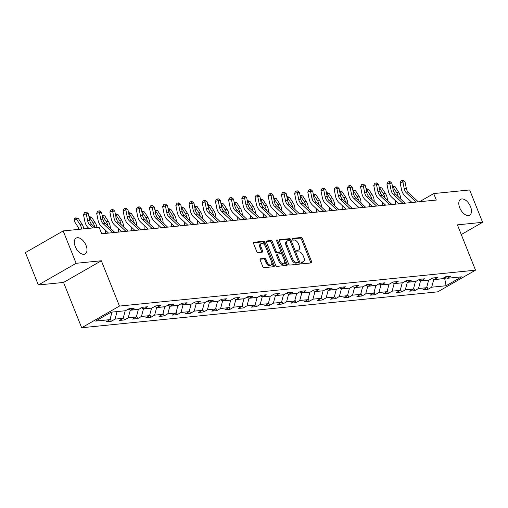 <?xml version="1.0" encoding="UTF-8"?>
<svg xmlns="http://www.w3.org/2000/svg" width="508" height="508" viewBox="0 0 508 508"><rect width="100%" height="100%" fill="white"/><g stroke="black" fill="none" stroke-linecap="round" stroke-linejoin="round"><path stroke-width="0.76" d="M301.511 262.973A0.978 0.552 60.2 0 0 302.444 263.804L311.271 262.915A1.397 0.787 60.2 0 0 311.455 262.858A1.397 0.787 60.2 0 0 311.588 261.563L302.438 238.69A1.397 0.787 60.2 0 0 301.104 237.503L292.284 238.392A0.978 0.552 60.2 0 0 292.151 238.43A0.978 0.552 60.2 0 0 292.056 239.338A0.978 0.552 60.2 0 0 292.995 240.17L294.132 240.055A4.47 2.515 60.2 0 1 298.418 243.853L299.18 245.758A4.47 2.515 60.2 0 1 298.748 249.904A4.47 2.515 60.2 0 1 298.152 250.095L297.009 250.209A0.978 0.552 60.2 0 0 296.875 250.247A0.978 0.552 60.2 0 0 296.786 251.155A0.978 0.552 60.2 0 0 297.72 251.987L298.863 251.873A4.47 2.515 60.2 0 1 303.143 255.67L303.905 257.575A4.47 2.515 60.2 0 1 303.473 261.722A4.47 2.515 60.2 0 1 302.876 261.912L301.733 262.026A0.978 0.552 60.2 0 0 301.606 262.071A0.978 0.552 60.2 0 0 301.511 262.973M86.068 245.466A9.112 5.118 60.2 0 0 76.124 238.106A9.112 5.118 60.2 0 0 75.248 246.558A9.112 5.118 60.2 0 0 85.192 253.911A9.112 5.118 60.2 0 0 86.068 245.466M470.548 206.699A9.112 5.118 60.2 0 0 460.597 199.339A9.112 5.118 60.2 0 0 459.721 207.791A9.112 5.118 60.2 0 0 469.665 215.151A9.112 5.118 60.2 0 0 470.548 206.699M260.49 258.718A1.397 0.787 60.2 0 0 260.306 258.775A1.397 0.787 60.2 0 0 260.166 260.071L262.738 266.49A1.397 0.787 60.2 0 0 264.071 267.678L273.869 266.687A1.397 0.787 60.2 0 0 274.053 266.63A1.397 0.787 60.2 0 0 274.193 265.335L265.043 242.456A1.397 0.787 60.2 0 0 263.703 241.268L253.905 242.259A1.397 0.787 60.2 0 0 253.721 242.316A1.397 0.787 60.2 0 0 253.587 243.611L256.686 251.365A1.397 0.787 60.2 0 0 258.026 252.552L262.217 252.127A1.397 0.787 60.2 0 0 262.401 252.07A1.397 0.787 60.2 0 0 262.541 250.774L261.004 246.932A3.74 2.102 60.2 0 1 261.36 243.465A3.74 2.102 60.2 0 1 265.443 246.482L271.469 261.544A3.74 2.102 60.2 0 1 271.107 265.011A3.74 2.102 60.2 0 1 267.024 261.988L266.021 259.48A1.397 0.787 60.2 0 0 264.681 258.293L260.159 258.909M101.34 260.763L76.136 263.303L63.189 230.937L25.4 252.609L38.348 284.975L63.551 282.435L81.674 327.749L119.463 306.076L101.34 260.763L63.551 282.435M461.27 234.55L482.6 222.32L457.397 224.86L475.52 270.173L119.463 306.076M482.6 222.32L469.652 189.954L433.711 193.58L419.462 201.746M63.189 230.937L99.136 227.311L101.721 233.782L436.302 200.05L433.711 193.58M288.55 263.887A1.397 0.787 60.2 0 0 289.89 265.074L299.688 264.084A1.397 0.787 60.2 0 0 299.872 264.027A1.397 0.787 60.2 0 0 300.006 262.731L290.862 239.852A1.397 0.787 60.2 0 0 289.522 238.671L279.724 239.655A1.397 0.787 60.2 0 0 279.54 239.713A1.397 0.787 60.2 0 0 279.406 241.008L288.55 263.887M286.779 265.386L276.981 266.376A1.397 0.787 60.2 0 1 275.641 265.189L266.497 242.31A1.397 0.787 60.2 0 1 266.63 241.014A1.397 0.787 60.2 0 1 266.814 240.957L271.012 240.532A1.397 0.787 60.2 0 1 272.345 241.719L276.06 250.996A1.397 0.787 60.2 0 0 277.393 252.184L280.175 251.904A1.397 0.787 60.2 0 0 280.365 251.847A1.397 0.787 60.2 0 0 280.499 250.552L276.638 240.894A0.978 0.552 60.2 0 1 276.733 239.986A0.978 0.552 60.2 0 1 277.8 240.773L287.103 264.033A1.397 0.787 60.2 0 1 286.963 265.328A1.397 0.787 60.2 0 1 286.779 265.386M81.674 327.749L437.731 291.846L475.52 270.173M111.322 321.259L115.049 319.119L123.171 318.3L119.437 320.44L124.517 319.926L128.245 317.792L136.36 316.973L132.632 319.107L137.706 318.599L141.434 316.459L149.555 315.639L145.828 317.779L150.901 317.265L154.629 315.131L162.751 314.312L159.023 316.452L164.097 315.938L167.824 313.798L175.939 312.979L172.212 315.119L177.286 314.604L181.019 312.471L189.135 311.652L185.407 313.792L190.481 313.277L194.208 311.137L202.33 310.318L198.603 312.458L203.676 311.944L207.404 309.81L215.525 308.991L211.798 311.131L216.872 310.617L220.599 308.477L228.714 307.658L224.987 309.797L230.061 309.289L233.794 307.149L241.91 306.33L238.182 308.47L243.256 307.956L246.983 305.816L255.105 304.997L251.377 307.137L256.451 306.629L260.179 304.489L268.3 303.67L264.566 305.81L269.646 305.295L273.374 303.155L281.489 302.336L277.762 304.476L282.835 303.968L286.563 301.828L294.684 301.009L290.957 303.149L296.031 302.635L299.758 300.495L307.88 299.676L304.152 301.815L309.226 301.308L312.953 299.168L321.069 298.348L317.341 300.488L322.421 299.974L326.149 297.834L334.264 297.015L330.537 299.155L335.61 298.647L339.338 296.507L347.459 295.688L343.732 297.828L348.805 297.313L352.533 295.173L360.655 294.354L356.927 296.494L362.001 295.986L365.728 293.846L373.844 293.027L370.116 295.167L375.19 294.653L378.924 292.513L387.039 291.7L383.311 293.834L388.385 293.326L392.113 291.186L400.234 290.366L396.507 292.506L401.58 291.992L405.308 289.852L413.429 289.039L409.702 291.173L414.776 290.665L418.503 288.525L426.618 287.706L422.891 289.846L427.965 289.331L431.692 287.191L446.075 285.744L461.594 276.841L447.218 278.289L450.945 276.155L445.872 276.663L442.144 278.803L434.029 279.622L437.756 277.482L432.683 277.997L428.949 280.13L420.834 280.949L424.561 278.816L419.487 279.324L415.76 281.464L407.638 282.283L411.366 280.143L406.292 280.657L402.565 282.791L394.443 283.61L398.17 281.47L393.097 281.984L389.369 284.124L381.254 284.944L384.981 282.804L379.908 283.318L376.174 285.452L368.059 286.271L371.786 284.131L366.712 284.645L362.985 286.785L354.863 287.604L358.591 285.464L353.517 285.979L349.79 288.112L341.668 288.931L345.402 286.791L340.322 287.306L336.594 289.446L328.479 290.265L332.207 288.125L327.133 288.639L323.406 290.773L315.284 291.592L319.011 289.452L313.938 289.966L310.21 292.106L302.089 292.925L305.816 290.786L300.742 291.294L297.015 293.434L288.9 294.253L292.627 292.113L287.547 292.627L283.82 294.767L275.704 295.586L279.432 293.446L274.358 293.954L270.631 296.094L262.509 296.913L266.236 294.773L261.163 295.288L257.435 297.428L249.314 298.247L253.041 296.107L247.968 296.615L244.24 298.755L236.125 299.574L239.852 297.434L234.779 297.948L231.045 300.088L222.929 300.907L226.657 298.767L221.583 299.276L217.856 301.415L209.734 302.235L213.462 300.095L208.388 300.609L204.661 302.749L196.539 303.568L200.266 301.428L195.193 301.936L191.465 304.076L183.35 304.895L187.077 302.755L182.004 303.27L178.276 305.41L170.155 306.229L173.882 304.089L168.808 304.597L165.081 306.737L156.959 307.556L160.687 305.416L155.613 305.93L151.886 308.07L143.764 308.883L147.498 306.749L142.418 307.257L138.69 309.397L130.575 310.217L134.303 308.077L129.229 308.591L125.501 310.731L111.119 312.179L95.599 321.081L109.976 319.634L106.248 321.767L111.322 321.259L110.255 318.592M115.049 319.119L117.056 311.582L125.171 310.763M125.184 310.782L123.171 318.3M130.575 310.217L128.251 309.15M136.36 316.973L138.367 309.429L130.162 310.026M130.258 310.267L128.245 317.792M143.764 308.883L141.446 307.816M151.562 308.102L143.351 308.693M143.453 308.94L141.434 316.459M151.568 308.121L149.555 315.639M156.959 307.556L154.642 306.489M164.757 306.769L156.547 307.365M156.642 307.607L154.629 315.131M164.763 306.788L162.751 314.312M170.155 306.229L167.837 305.156M177.946 305.441L169.742 306.032M169.837 306.28L167.824 313.798M177.959 305.46L175.939 312.979M183.35 304.895L181.026 303.828M191.141 304.108L182.931 304.705M183.032 304.946L181.019 312.471M191.148 304.127L189.135 311.652M196.539 303.568L194.221 302.495M204.337 302.781L196.126 303.378M196.221 303.619L194.208 311.137M204.343 302.8L202.33 310.318M209.734 302.235L207.416 301.168M217.532 301.447L209.321 302.044M209.417 302.285L207.404 309.81M217.538 301.466L215.525 308.991M222.929 300.907L220.612 299.834M228.714 307.658L230.721 300.12L222.517 300.717M222.612 300.958L220.599 308.477M236.125 299.574L233.801 298.507M243.916 298.787L235.706 299.383M235.807 299.625L233.794 307.149M243.923 298.806L241.91 306.33M249.314 298.247L246.996 297.174M255.105 304.997L257.111 297.459L248.901 298.056M248.996 298.298L246.983 305.816M262.509 296.913L260.191 295.846M268.3 303.67L270.307 296.126L262.096 296.723M262.191 296.964L260.179 304.489M275.704 295.586L273.38 294.513M283.496 294.799L275.292 295.396M275.387 295.637L273.374 303.155M283.502 294.818L281.489 302.336M288.9 294.253L286.576 293.186M296.691 293.465L288.481 294.062M288.582 294.303L286.563 301.828M296.697 293.484L294.684 301.009M302.089 292.925L299.771 291.852M309.886 292.138L301.676 292.735M301.771 292.976L299.758 300.495M309.893 292.157L307.88 299.676M315.284 291.592L312.966 290.525M323.075 290.805L314.871 291.401M314.966 291.643L312.953 299.168M323.088 290.824L321.069 298.348M328.479 290.265L326.155 289.192M336.271 289.477L328.066 290.074M328.162 290.316L326.149 297.834M336.277 289.496L334.264 297.015M341.668 288.931L339.35 287.865M349.466 288.144L341.255 288.741M341.357 288.982L339.338 296.507M349.472 288.163L347.459 295.688M354.863 287.604L352.546 286.531M362.661 286.817L354.451 287.414M354.546 287.655L352.533 295.173M362.668 286.836L360.655 294.354M368.059 286.271L365.741 285.204M373.844 293.027L375.85 285.483L367.646 286.08M367.741 286.322L365.728 293.846M381.254 284.944L378.93 283.87M389.045 284.156L380.835 284.753M380.936 284.994L378.924 292.513M389.052 284.175L387.039 291.7M394.443 283.61L392.125 282.543M400.234 290.366L402.241 282.823L394.03 283.42M394.125 283.661L392.113 291.186M407.638 282.283L405.32 281.21M415.436 281.495L407.225 282.092M407.321 282.334L405.308 289.852M415.442 281.515L413.429 289.039M420.834 280.949L418.516 279.883M428.625 280.162L420.421 280.759M420.516 281L418.503 288.525M428.638 280.181L426.618 287.706M434.029 279.622L431.705 278.555M444.303 277.565L444.703 278.562L433.61 279.432M433.711 279.673L431.692 287.191M446.088 277.768L444.703 278.562L446.075 285.744M447.218 278.289L444.9 277.222M76.136 263.303L38.348 284.975M111.081 312.204L111.989 312.109L109.976 319.634M426.898 286.664L427.965 289.331M413.709 287.992L414.776 290.665M400.514 289.325L401.58 291.992M387.318 290.652L388.385 293.326M374.123 291.986L375.19 294.653M360.934 293.313L362.001 295.986M347.739 294.646L348.805 297.313M334.543 295.974L335.61 298.647M321.348 297.307L322.421 299.974M308.159 298.634L309.226 301.308M294.964 299.968L296.031 302.635M281.769 301.295L282.835 303.968M268.58 302.628L269.646 305.295M255.384 303.955L256.451 306.629M242.189 305.289L243.256 307.956M228.994 306.616L230.061 309.289M215.805 307.95L216.872 310.617M202.609 309.277L203.676 311.944M189.414 310.61L190.481 313.277M176.219 311.937L177.286 314.604M163.03 313.271L164.097 315.938M149.835 314.598L150.901 317.265M136.639 315.932L137.706 318.599M123.444 317.259L124.517 319.926M301.409 262.541L301.854 262.496A4.47 2.515 60.2 0 0 302.457 262.312L303.473 261.722M298.748 249.904L297.726 250.488A4.47 2.515 60.2 0 1 297.129 250.679L296.685 250.723M310.699 262.973A1.397 0.787 60.2 0 0 310.566 262.147L301.422 239.274A1.397 0.787 60.2 0 0 300.082 238.087L291.954 238.906M290.074 241.033L289.839 240.443A1.397 0.787 60.2 0 0 288.5 239.255L279.267 240.182M299.123 264.141A1.397 0.787 60.2 0 0 298.99 263.315L298.38 261.798M298.063 262.395A0.978 0.552 60.2 0 0 298.196 262.357A0.978 0.552 60.2 0 0 298.285 261.449L290.259 241.37A0.978 0.552 60.2 0 0 289.319 240.538L288.119 240.659A4.47 2.515 60.2 0 0 287.515 240.849A4.47 2.515 60.2 0 0 287.084 244.996L292.576 258.718A4.47 2.515 60.2 0 0 296.856 262.515L298.063 262.395L297.04 262.985A0.978 0.552 60.2 0 0 297.174 262.941A0.978 0.552 60.2 0 0 297.275 262.852M287.515 240.849L286.499 241.433A4.47 2.515 60.2 0 0 286.067 245.58L287.084 244.996M297.04 262.985L295.84 263.106A4.47 2.515 60.2 0 1 291.554 259.309L286.067 245.58M266.363 241.484L269.989 241.122L271.012 240.532M279.489 252.298A1.397 0.787 60.2 0 1 279.343 252.432A1.397 0.787 60.2 0 1 279.159 252.489L276.377 252.774A1.397 0.787 60.2 0 1 275.038 251.587L271.323 242.31A1.397 0.787 60.2 0 0 269.989 241.122M280.619 250.965L282.016 254.464M284.575 260.858L286.08 264.617L287.103 264.033M279.908 260.623A3.74 2.102 60.2 0 0 283.991 263.646A3.74 2.102 60.2 0 0 284.347 260.179L282.226 254.87A1.397 0.787 60.2 0 0 280.886 253.683L278.105 253.962A1.397 0.787 60.2 0 0 277.92 254.025A1.397 0.787 60.2 0 0 277.787 255.321L279.908 260.623L278.886 261.214A3.74 2.102 60.2 0 0 282.969 264.23L283.991 263.646M277.089 254.552A1.397 0.787 60.2 0 0 276.898 254.61A1.397 0.787 60.2 0 0 276.765 255.905L277.787 255.321M278.886 261.214L276.765 255.905M286.214 265.443A1.397 0.787 60.2 0 0 286.08 264.617M271.107 265.011L270.085 265.595A3.74 2.102 60.2 0 1 266.001 262.579L264.998 260.064A1.397 0.787 60.2 0 0 263.658 258.877L260.033 259.245M261.36 243.465L260.344 244.05A3.74 2.102 60.2 0 0 259.982 247.517L261.004 246.932M261.652 252.184A1.397 0.787 60.2 0 0 261.518 251.358L259.982 247.517M265.125 245.809L264.02 243.046A1.397 0.787 60.2 0 0 262.68 241.859L253.454 242.786M273.304 266.744A1.397 0.787 60.2 0 0 273.171 265.919L271.691 262.223M392.386 185.903L395.046 186.62L398.628 192.157A10.674 8.566 84.2 0 1 400.609 198.971M395.046 186.62L392.932 186.836L396.513 192.367A10.674 8.566 84.2 0 1 398.253 196.761M398.45 203.498L398.443 203.867M395.58 204.159L395.611 200.838M392.494 186.43L392.932 186.836L392.633 187.128M416.192 202.076L406.502 192.989A7.118 5.709 84.2 0 1 404.266 188.805L402.908 181.997L400.133 182.709L401.491 189.516A10.674 8.566 -95.8 0 0 404.838 195.783L411.994 202.501M418.306 201.867L408.616 192.773A7.118 5.709 84.2 0 1 406.381 188.595L405.022 181.788L402.908 181.997L402.349 180.34L403.193 180.251L405.022 181.788M400.133 182.709L401.237 180.619L402.349 180.34M379.19 187.23L381.857 187.954L385.432 193.484A10.674 8.566 84.2 0 1 387.413 200.298M381.857 187.954L379.743 188.163L383.318 193.7A10.674 8.566 84.2 0 1 385.058 198.088M385.255 204.832L385.255 205.2M382.384 205.486L382.422 202.171M379.298 187.763L379.743 188.163L379.438 188.462M365.995 188.563L368.662 189.281L372.237 194.818A10.674 8.566 84.2 0 1 374.218 201.632M368.662 189.281L366.547 189.497L370.122 195.028A10.674 8.566 84.2 0 1 371.862 199.422M372.059 206.159L372.059 206.527M369.189 206.82L369.227 203.498M366.103 189.09L366.547 189.497L366.243 189.789M402.996 203.41L393.306 194.316A7.118 5.709 84.2 0 1 391.071 190.138L389.712 183.331L386.937 184.036L388.296 190.843A10.674 8.566 -95.8 0 0 391.643 197.117L398.799 203.829M405.111 203.194L395.421 194.1A7.118 5.709 84.2 0 1 393.186 189.922L391.827 183.115L389.712 183.331L389.153 181.667L389.998 181.585L391.827 183.115M386.937 184.036L388.042 181.953L389.153 181.667M389.801 204.737L380.111 195.65A7.118 5.709 84.2 0 1 377.882 191.465L376.523 184.658L373.742 185.369L375.101 192.176A10.674 8.566 -95.8 0 0 378.454 198.444L385.61 205.162M391.916 204.527L382.226 195.434A7.118 5.709 84.2 0 1 379.997 191.256L378.638 184.448L376.523 184.658L375.958 183.001L376.809 182.912L378.638 184.448M373.742 185.369L374.853 183.28L375.958 183.001M352.806 189.89L355.467 190.614L359.042 196.145A10.674 8.566 84.2 0 1 361.029 202.959M355.467 190.614L353.352 190.824L356.927 196.361A10.674 8.566 84.2 0 1 358.673 200.749M358.87 207.493L358.864 207.861M355.994 208.147L356.032 204.832M352.908 190.424L353.352 190.824L353.047 191.122M339.611 191.224L342.271 191.941L345.853 197.479A10.674 8.566 84.2 0 1 347.834 204.292M342.271 191.941L340.157 192.157L343.738 197.688A10.674 8.566 84.2 0 1 345.478 202.082M345.675 208.82L345.669 209.188M342.805 209.48L342.837 206.159M339.719 191.751L340.157 192.157L339.858 192.449M326.415 192.551L329.082 193.275L332.657 198.806A10.674 8.566 84.2 0 1 334.639 205.619M329.082 193.275L326.968 193.484L330.543 199.022A10.674 8.566 84.2 0 1 332.283 203.41M332.48 210.153L332.48 210.515M329.609 210.807L329.648 207.493M326.523 193.084L326.968 193.484L326.663 193.783M376.606 206.07L366.916 196.977A7.118 5.709 84.2 0 1 364.687 192.799L363.328 185.992L360.553 186.696L361.912 193.504A10.674 8.566 -95.8 0 0 365.258 199.777L372.415 206.489M378.72 205.854L369.03 196.761A7.118 5.709 84.2 0 1 366.801 192.583L365.442 185.776L363.328 185.992L362.769 184.328L363.614 184.245L365.442 185.776M360.553 186.696L361.658 184.614L362.769 184.328M363.417 207.397L353.727 198.304A7.118 5.709 84.2 0 1 351.492 194.126L350.133 187.319L347.358 188.03L348.717 194.837A10.674 8.566 -95.8 0 0 352.063 201.105L359.22 207.823M365.531 207.188L355.841 198.095A7.118 5.709 84.2 0 1 353.606 193.91L352.247 187.109L350.133 187.319L349.574 185.655L350.418 185.572L352.247 187.109M347.358 188.03L348.463 185.941L349.574 185.655M350.222 208.731L340.531 199.638A7.118 5.709 84.2 0 1 338.296 195.459L336.937 188.652L334.162 189.357L335.521 196.164A10.674 8.566 -95.8 0 0 338.868 202.438L346.031 209.15M352.336 208.515L342.646 199.422A7.118 5.709 84.2 0 1 340.411 195.243L339.052 188.436L336.937 188.652L336.379 186.988L337.223 186.906L339.052 188.436M334.162 189.357L335.267 187.274L336.379 186.988M313.226 193.885L315.887 194.602L319.462 200.139A10.674 8.566 84.2 0 1 321.443 206.953M315.887 194.602L313.773 194.818L317.348 200.349A10.674 8.566 84.2 0 1 319.087 204.743M319.284 211.48L319.284 211.849M316.414 212.141L316.452 208.82M313.328 194.412L313.773 194.818L313.468 195.11M337.026 210.058L327.336 200.965A7.118 5.709 84.2 0 1 325.107 196.786L323.748 189.979L320.967 190.691L322.326 197.498A10.674 8.566 -95.8 0 0 325.679 203.765L332.835 210.483M339.141 209.848L329.451 200.755A7.118 5.709 84.2 0 1 327.222 196.571L325.863 189.77L323.748 189.979L323.19 188.316L324.034 188.233L325.863 189.77M320.967 190.691L322.078 188.601L323.19 188.316M300.031 195.212L302.692 195.936L306.267 201.466A10.674 8.566 84.2 0 1 308.254 208.28M302.692 195.936L300.577 196.145L304.159 201.682A10.674 8.566 84.2 0 1 305.899 206.07M306.095 212.814L306.089 213.176M303.225 213.468L303.257 210.153M300.139 195.745L300.577 196.145L300.272 196.444M323.837 211.391L314.147 202.298A7.118 5.709 84.2 0 1 311.912 198.12L310.553 191.313L307.778 192.018L309.137 198.825A10.674 8.566 -95.8 0 0 312.483 205.099L319.64 211.811M325.952 211.176L316.255 202.082A7.118 5.709 84.2 0 1 314.027 197.904L312.668 191.097L310.553 191.313L309.994 189.649L310.839 189.567L312.668 191.097M307.778 192.018L308.883 189.935L309.994 189.649M286.836 196.545L289.496 197.263L293.078 202.8A10.674 8.566 84.2 0 1 295.059 209.614M289.496 197.263L287.382 197.479L290.963 203.01A10.674 8.566 84.2 0 1 292.703 207.404M292.9 214.141L292.894 214.509M290.03 214.795L290.062 211.48M286.944 197.072L287.382 197.479L287.084 197.771M310.642 212.719L300.952 203.625A7.118 5.709 84.2 0 1 298.717 199.447L297.358 192.64L294.583 193.351L295.942 200.158A10.674 8.566 -95.8 0 0 299.288 206.426L306.445 213.144M312.757 212.509L303.066 203.416A7.118 5.709 84.2 0 1 300.831 199.231L299.472 192.43L297.358 192.64L296.799 190.976L297.644 190.894L299.472 192.43M294.583 193.351L295.688 191.262L296.799 190.976M273.641 197.872L276.308 198.596L279.883 204.127A10.674 8.566 84.2 0 1 281.864 210.941M276.308 198.596L274.193 198.806L277.768 204.343A10.674 8.566 84.2 0 1 279.508 208.731M279.705 215.475L279.705 215.837M276.835 216.129L276.873 212.814M273.749 198.406L274.193 198.806L273.888 199.104M297.447 214.052L287.757 204.959A7.118 5.709 84.2 0 1 285.528 200.781L284.169 193.973L281.388 194.678L282.746 201.486A10.674 8.566 -95.8 0 0 286.093 207.759L293.256 214.471M299.561 213.836L289.871 204.743A7.118 5.709 84.2 0 1 287.636 200.565L286.283 193.758L284.169 193.973L283.604 192.31L284.455 192.227L286.283 193.758M281.388 194.678L282.492 192.596L283.604 192.31M260.452 199.206L263.112 199.923L266.687 205.461A10.674 8.566 84.2 0 1 268.668 212.274M263.112 199.923L260.998 200.139L264.573 205.67A10.674 8.566 84.2 0 1 266.313 210.064M266.516 216.802L266.51 217.17M263.639 217.456L263.677 214.141M260.553 199.733L260.998 200.139L260.693 200.431M284.251 215.379L274.561 206.286A7.118 5.709 84.2 0 1 272.332 202.108L270.974 195.301L268.192 196.012L269.551 202.819A10.674 8.566 -95.8 0 0 272.904 209.086L280.06 215.805M286.366 215.17L276.676 206.077A7.118 5.709 84.2 0 1 274.447 201.892L273.088 195.091L270.974 195.301L270.415 193.637L271.259 193.554L273.088 195.091M268.192 196.012L269.304 193.923L270.415 193.637M247.256 200.533L249.917 201.257L253.498 206.788A10.674 8.566 84.2 0 1 255.48 213.601M249.917 201.257L247.802 201.466L251.384 207.004A10.674 8.566 84.2 0 1 253.124 211.391M253.321 218.135L253.314 218.497M250.45 218.789L250.482 215.475M247.364 201.066L247.802 201.466L247.504 201.765M271.062 216.713L261.372 207.62A7.118 5.709 84.2 0 1 259.137 203.435L257.778 196.634L255.003 197.339L256.362 204.146A10.674 8.566 -95.8 0 0 259.709 210.42L266.865 217.132M273.177 216.497L263.487 207.404A7.118 5.709 84.2 0 1 261.252 203.225L259.893 196.418L257.778 196.634L257.219 194.97L258.064 194.881L259.893 196.418M255.003 197.339L256.108 195.256L257.219 194.97M234.061 201.867L236.722 202.584L240.303 208.121A10.674 8.566 84.2 0 1 242.284 214.935M236.722 202.584L234.613 202.8L238.189 208.331A10.674 8.566 84.2 0 1 239.928 212.725M240.125 219.462L240.119 219.831M237.255 220.116L237.287 216.802M234.169 202.394L234.613 202.8L234.309 203.092M257.867 218.04L248.177 208.947A7.118 5.709 84.2 0 1 245.942 204.768L244.583 197.961L241.808 198.672L243.167 205.48A10.674 8.566 -95.8 0 0 246.513 211.747L253.67 218.465M259.982 217.83L250.292 208.737A7.118 5.709 84.2 0 1 248.056 204.553L246.697 197.745L244.583 197.961L244.024 196.298L244.869 196.215L246.697 197.745M241.808 198.672L242.913 196.583L244.024 196.298M220.866 203.194L223.533 203.918L227.108 209.448A10.674 8.566 84.2 0 1 229.089 216.262M223.533 203.918L221.418 204.127L224.993 209.664A10.674 8.566 84.2 0 1 226.733 214.052M226.93 220.796L226.93 221.158M224.06 221.45L224.098 218.135M220.974 203.727L221.418 204.127L221.113 204.426M244.672 219.373L234.982 210.28A7.118 5.709 84.2 0 1 232.753 206.096L231.394 199.295L228.613 200L229.972 206.807A10.674 8.566 -95.8 0 0 233.324 213.081L240.481 219.793M246.786 219.158L237.096 210.064A7.118 5.709 84.2 0 1 234.867 205.886L233.509 199.079L231.394 199.295L230.829 197.631L231.68 197.542L233.509 199.079M228.613 200L229.718 197.917L230.829 197.631M207.677 204.527L210.337 205.245L213.912 210.782A10.674 8.566 84.2 0 1 215.9 217.595M210.337 205.245L208.223 205.461L211.798 210.991A10.674 8.566 84.2 0 1 213.544 215.386M213.741 222.123L213.735 222.491M210.864 222.777L210.903 219.462M207.778 205.054L208.223 205.461L207.918 205.753M231.477 220.701L221.786 211.607A7.118 5.709 84.2 0 1 219.558 207.429L218.199 200.622L215.424 201.333L216.783 208.14A10.674 8.566 -95.8 0 0 220.129 214.408L227.286 221.126M233.591 220.491L223.901 211.398A7.118 5.709 84.2 0 1 221.672 207.213L220.313 200.406L218.199 200.622L217.64 198.958L218.484 198.876L220.313 200.406M215.424 201.333L216.529 199.244L217.64 198.958M194.481 205.854L197.142 206.578L200.724 212.109A10.674 8.566 84.2 0 1 202.705 218.923M197.142 206.578L195.028 206.788L198.609 212.325A10.674 8.566 84.2 0 1 200.349 216.713M200.546 223.456L200.539 223.818M197.675 224.111L197.707 220.79M194.589 206.388L195.028 206.788L194.729 207.086M218.288 222.034L208.597 212.941A7.118 5.709 84.2 0 1 206.362 208.756L205.003 201.955L202.228 202.66L203.587 209.467A10.674 8.566 -95.8 0 0 206.934 215.741L214.09 222.453M220.402 221.818L210.712 212.725A7.118 5.709 84.2 0 1 208.477 208.547L207.118 201.739L205.003 201.955L204.445 200.292L205.289 200.203L207.118 201.739M202.228 202.66L203.333 200.571L204.445 200.292M181.286 207.188L183.953 207.905L187.528 213.443A10.674 8.566 84.2 0 1 189.509 220.256M183.953 207.905L181.839 208.121L185.414 213.652A10.674 8.566 84.2 0 1 187.154 218.046M187.35 224.784L187.35 225.152M184.48 225.438L184.518 222.123M181.394 207.715L181.839 208.121L181.534 208.413M205.092 223.361L195.402 214.268A7.118 5.709 84.2 0 1 193.167 210.09L191.808 203.283L189.033 203.994L190.392 210.801A10.674 8.566 -95.8 0 0 193.739 217.068L200.901 223.787M207.207 223.152L197.517 214.059A7.118 5.709 84.2 0 1 195.282 209.874L193.923 203.067L191.808 203.283L191.249 201.619L192.094 201.536L193.923 203.067M189.033 203.994L190.138 201.905L191.249 201.619M168.091 208.515L170.758 209.239L174.333 214.77A10.674 8.566 84.2 0 1 176.314 221.583M170.758 209.239L168.643 209.448L172.218 214.986A10.674 8.566 84.2 0 1 173.958 219.373M174.155 226.117L174.155 226.479M171.285 226.771L171.323 223.45M168.199 209.048L168.643 209.448L168.339 209.747M191.897 224.695L182.207 215.602A7.118 5.709 84.2 0 1 179.978 211.417L178.619 204.61L175.838 205.321L177.197 212.128A10.674 8.566 -95.8 0 0 180.55 218.402L187.706 225.114M194.012 224.479L184.321 215.386A7.118 5.709 84.2 0 1 182.093 211.207L180.734 204.4L178.619 204.61L178.06 202.952L178.905 202.863L180.734 204.4M175.838 205.321L176.949 203.232L178.06 202.952M154.902 209.842L157.563 210.566L161.138 216.103A10.674 8.566 84.2 0 1 163.125 222.917M157.563 210.566L155.448 210.782L159.023 216.313A10.674 8.566 84.2 0 1 160.769 220.707M160.966 227.444L160.96 227.813M158.09 228.098L158.128 224.784M155.004 210.376L155.448 210.782L155.143 211.074M178.702 226.022L169.012 216.929A7.118 5.709 84.2 0 1 166.783 212.75L165.424 205.943L162.649 206.654L164.008 213.462A10.674 8.566 -95.8 0 0 167.354 219.729L174.511 226.447M180.816 225.812L171.126 216.719A7.118 5.709 84.2 0 1 168.897 212.535L167.538 205.727L165.424 205.943L164.865 204.279L165.71 204.197L167.538 205.727M162.649 206.654L163.754 204.565L164.865 204.279M141.707 211.176L144.367 211.899L147.949 217.43A10.674 8.566 84.2 0 1 149.93 224.244M144.367 211.899L142.253 212.109L145.834 217.646A10.674 8.566 84.2 0 1 147.574 222.034M147.771 228.771L147.764 229.14M144.901 229.432L144.932 226.111M141.815 211.709L142.253 212.109L141.954 212.407M165.513 227.355L155.823 218.262A7.118 5.709 84.2 0 1 153.587 214.078L152.229 207.27L149.454 207.982L150.812 214.789A10.674 8.566 -95.8 0 0 154.159 221.063L161.315 227.774M167.627 227.139L157.937 218.046A7.118 5.709 84.2 0 1 155.702 213.868L154.343 207.061L152.229 207.27L151.67 205.613L152.514 205.524L154.343 207.061M149.454 207.982L150.559 205.892L151.67 205.613M128.511 212.503L131.178 213.227L134.753 218.764A10.674 8.566 84.2 0 1 136.735 225.577M131.178 213.227L129.064 213.443L132.639 218.973A10.674 8.566 84.2 0 1 134.379 223.368M134.576 230.105L134.576 230.473M131.705 230.759L131.743 227.444M128.619 213.036L129.064 213.443L128.759 213.735M152.317 228.683L142.627 219.589A7.118 5.709 84.2 0 1 140.392 215.411L139.04 208.604L136.258 209.315L137.617 216.116A10.674 8.566 -95.8 0 0 140.964 222.39L148.126 229.108M154.432 228.467L144.742 219.38A7.118 5.709 84.2 0 1 142.507 215.195L141.148 208.388L139.04 208.604L138.474 206.94L139.319 206.858L141.148 208.388M136.258 209.315L137.363 207.226L138.474 206.94M115.322 213.836L117.983 214.56L121.558 220.091A10.674 8.566 84.2 0 1 123.539 226.905M117.983 214.56L115.868 214.77L119.444 220.307A10.674 8.566 84.2 0 1 121.183 224.695M121.387 231.432L121.38 231.8M118.51 232.093L118.548 228.771M115.424 214.37L115.868 214.77L115.564 215.068M139.122 230.016L129.432 220.923A7.118 5.709 84.2 0 1 127.203 216.738L125.844 209.931L123.063 210.642L124.422 217.449A10.674 8.566 -95.8 0 0 127.775 223.723L134.931 230.435M141.237 229.8L131.547 220.707A7.118 5.709 84.2 0 1 129.318 216.529L127.959 209.721L125.844 209.931L125.286 208.274L126.13 208.185L127.959 209.721M123.063 210.642L124.174 208.553L125.286 208.274M102.127 215.163L104.788 215.887L108.369 221.424A10.674 8.566 84.2 0 1 110.35 228.238M104.788 215.887L102.673 216.103L106.255 221.634A10.674 8.566 84.2 0 1 107.994 226.028M108.191 232.766L108.185 233.134M105.321 233.42L105.353 230.105M102.235 215.697L102.673 216.103L102.375 216.395M125.933 231.343L116.243 222.25A7.118 5.709 84.2 0 1 114.008 218.072L112.649 211.264L109.874 211.976L111.233 218.777A10.674 8.566 -95.8 0 0 114.579 225.05L121.736 231.769M128.048 231.127L118.358 222.04A7.118 5.709 84.2 0 1 116.122 217.856L114.764 211.049L112.649 211.264L112.09 209.601L112.935 209.518L114.764 211.049M109.874 211.976L110.979 209.887L112.09 209.601M88.932 216.497L91.592 217.221L95.174 222.752A10.674 8.566 84.2 0 1 96.984 227.527M91.592 217.221L89.478 217.43L93.059 222.968A10.674 8.566 84.2 0 1 94.799 227.355M89.04 217.03L89.478 217.43L89.179 217.729M112.738 232.677L103.048 223.584A7.118 5.709 84.2 0 1 100.813 219.399L99.454 212.592L96.679 213.303L98.038 220.11A10.674 8.566 -95.8 0 0 101.384 226.384L108.541 233.096M114.852 232.461L105.162 223.368A7.118 5.709 84.2 0 1 102.927 219.189L101.568 212.382L99.454 212.592L98.895 210.934L99.739 210.845L101.568 212.382M96.679 213.303L97.784 211.214L98.895 210.934M78.823 229.362A7.118 5.709 -95.8 0 0 77.66 226.441L74.085 220.91L74.428 218.726L75.311 217.869L78.403 218.548L81.978 224.085A10.674 8.566 84.2 0 1 83.788 228.86M78.403 218.548L76.289 218.764L79.864 224.295A10.674 8.566 84.2 0 1 81.674 229.07M75.311 217.869L76.289 218.764L74.085 220.91M93.059 227.921L89.853 224.911A7.118 5.709 84.2 0 1 87.624 220.732L86.265 213.925L83.483 214.636L84.842 221.437A10.674 8.566 -95.8 0 0 88.189 227.711L88.868 228.346M95.174 227.711L91.967 224.701A7.118 5.709 84.2 0 1 89.738 220.516L88.379 213.709L86.265 213.925L85.7 212.261L86.551 212.179L88.379 213.709M83.483 214.636L84.588 212.547L85.7 212.261M301.854 262.496L302.876 261.912M297.129 250.679L298.152 250.095M300.082 238.087L301.104 237.503M301.422 239.274L302.438 238.69M310.566 262.147L311.588 261.563M279.394 239.846L279.724 239.655M288.5 239.255L289.522 238.671M289.839 240.443L290.862 239.852M298.99 263.315L300.006 262.731M291.554 259.309L292.576 258.718M295.84 263.106L296.856 262.515M266.484 241.148L266.814 240.957M271.323 242.31L272.345 241.719M275.038 251.587L276.06 250.996M276.377 252.774L277.393 252.184M279.159 252.489L280.175 251.904M276.816 241.338L277.8 240.773M263.658 258.877L264.681 258.293M264.998 260.064L266.021 259.48M266.001 262.579L267.024 261.988M261.518 251.358L262.541 250.774M253.575 242.449L253.905 242.259M262.68 241.859L263.703 241.268M264.02 243.046L265.043 242.456M273.171 265.919L274.193 265.335M398.628 192.157L396.513 192.367M406.502 192.989L408.616 192.773M404.266 188.805L406.381 188.595M385.432 193.484L383.318 193.7M372.237 194.818L370.122 195.028M393.306 194.316L395.421 194.1M391.071 190.138L393.186 189.922M380.111 195.65L382.226 195.434M377.882 191.465L379.997 191.256M359.042 196.145L356.927 196.361M345.853 197.479L343.738 197.688M332.657 198.806L330.543 199.022M366.916 196.977L369.03 196.761M364.687 192.799L366.801 192.583M353.727 198.304L355.841 198.095M351.492 194.126L353.606 193.91M340.531 199.638L342.646 199.422M338.296 195.459L340.411 195.243M319.462 200.139L317.348 200.349M327.336 200.965L329.451 200.755M325.107 196.786L327.222 196.571M306.267 201.466L304.159 201.682M314.147 202.298L316.255 202.082M311.912 198.12L314.027 197.904M293.078 202.8L290.963 203.01M300.952 203.625L303.066 203.416M298.717 199.447L300.831 199.231M279.883 204.127L277.768 204.343M287.757 204.959L289.871 204.743M285.528 200.781L287.636 200.565M266.687 205.461L264.573 205.67M274.561 206.286L276.676 206.077M272.332 202.108L274.447 201.892M253.498 206.788L251.384 207.004M261.372 207.62L263.487 207.404M259.137 203.435L261.252 203.225M240.303 208.121L238.189 208.331M248.177 208.947L250.292 208.737M245.942 204.768L248.056 204.553M227.108 209.448L224.993 209.664M234.982 210.28L237.096 210.064M232.753 206.096L234.867 205.886M213.912 210.782L211.798 210.991M221.786 211.607L223.901 211.398M219.558 207.429L221.672 207.213M200.724 212.109L198.609 212.325M208.597 212.941L210.712 212.725M206.362 208.756L208.477 208.547M187.528 213.443L185.414 213.652M195.402 214.268L197.517 214.059M193.167 210.09L195.282 209.874M174.333 214.77L172.218 214.986M182.207 215.602L184.321 215.386M179.978 211.417L182.093 211.207M161.138 216.103L159.023 216.313M169.012 216.929L171.126 216.719M166.783 212.75L168.897 212.535M147.949 217.43L145.834 217.646M155.823 218.262L157.937 218.046M153.587 214.078L155.702 213.868M134.753 218.764L132.639 218.973M142.627 219.589L144.742 219.38M140.392 215.411L142.507 215.195M121.558 220.091L119.444 220.307M129.432 220.923L131.547 220.707M127.203 216.738L129.318 216.529M108.369 221.424L106.255 221.634M116.243 222.25L118.358 222.04M114.008 218.072L116.122 217.856M95.174 222.752L93.059 222.968M103.048 223.584L105.162 223.368M100.813 219.399L102.927 219.189M81.978 224.085L79.864 224.295M89.853 224.911L91.967 224.701M87.624 220.732L89.738 220.516M297.174 262.941L298.196 262.357M279.343 252.432L280.365 251.847M276.898 254.61L277.92 254.025"/></g></svg>
